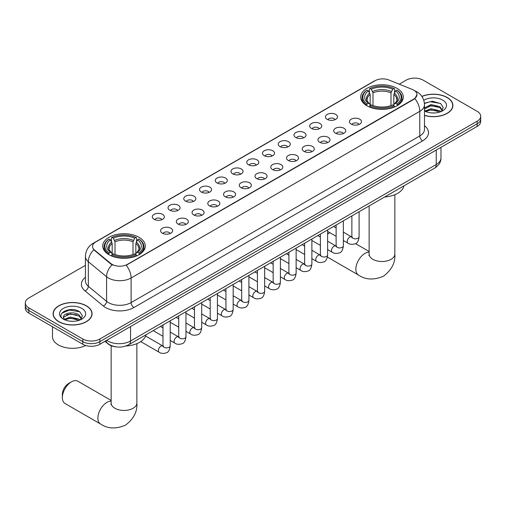 <?xml version="1.0" encoding="UTF-8"?>
<svg xmlns="http://www.w3.org/2000/svg" width="506" height="506" viewBox="0 0 506 506"><rect width="100%" height="100%" fill="white"/><g stroke="black" fill="none" stroke-linecap="round" stroke-linejoin="round"><path stroke-width="0.76" d="M139.068 237.314A21.296 12.296 0 0 0 115.861 234.651A21.296 12.296 0 0 0 102.712 246.005A21.296 12.296 0 0 0 108.954 254.701A21.296 12.296 0 0 0 132.161 257.364A21.296 12.296 0 0 0 145.304 246.005A21.296 12.296 0 0 0 139.068 237.314M397.046 88.373A21.296 12.296 0 0 0 373.839 85.704A21.296 12.296 0 0 0 360.696 97.063A21.296 12.296 0 0 0 366.932 105.76A21.296 12.296 0 0 0 390.139 108.423A21.296 12.296 0 0 0 403.288 97.063A21.296 12.296 0 0 0 397.046 88.373M327.211 119.34A6.028 3.479 180 0 1 326.016 118.353A6.028 3.479 180 0 1 328.014 114.033A6.028 3.479 180 0 1 335.737 114.419A6.028 3.479 180 0 1 336.933 118.353A6.028 3.479 180 0 1 327.211 119.34M335.004 119.701A3.618 2.087 0 0 0 334.03 118.682A3.618 2.087 0 0 0 330.469 118.157A3.618 2.087 0 0 0 327.945 119.701M311.475 128.429A6.028 3.479 180 0 1 310.273 127.442A6.028 3.479 180 0 1 312.272 123.116A6.028 3.479 180 0 1 319.994 123.508A6.028 3.479 180 0 1 321.19 127.442A6.028 3.479 180 0 1 311.475 128.429M319.261 128.79A3.618 2.087 0 0 0 318.293 127.771A3.618 2.087 0 0 0 314.726 127.24A3.618 2.087 0 0 0 312.208 128.79M295.732 137.518A6.028 3.479 180 0 1 294.536 136.531A6.028 3.479 180 0 1 296.529 132.205A6.028 3.479 180 0 1 304.258 132.591A6.028 3.479 180 0 1 305.453 136.531A6.028 3.479 180 0 1 295.732 137.518M303.518 137.879A3.618 2.087 0 0 0 302.55 136.86A3.618 2.087 0 0 0 298.989 136.329A3.618 2.087 0 0 0 296.465 137.879M279.989 146.601A6.028 3.479 180 0 1 278.793 145.62A6.028 3.479 180 0 1 280.792 141.294A6.028 3.479 180 0 1 288.515 141.68A6.028 3.479 180 0 1 289.71 145.62A6.028 3.479 180 0 1 279.989 146.601M287.781 146.961A3.618 2.087 0 0 0 286.807 145.949A3.618 2.087 0 0 0 283.246 145.418A3.618 2.087 0 0 0 280.722 146.961M264.252 155.69A6.028 3.479 180 0 1 263.057 154.703A6.028 3.479 180 0 1 265.049 150.383A6.028 3.479 180 0 1 272.772 150.769A6.028 3.479 180 0 1 273.974 154.703A6.028 3.479 180 0 1 264.252 155.69M272.038 156.05A3.618 2.087 0 0 0 271.071 155.032A3.618 2.087 0 0 0 267.51 154.507A3.618 2.087 0 0 0 264.986 156.05M248.509 164.779A6.028 3.479 180 0 1 247.314 163.792A6.028 3.479 180 0 1 249.313 159.466A6.028 3.479 180 0 1 257.035 159.858A6.028 3.479 180 0 1 258.231 163.792A6.028 3.479 180 0 1 248.509 164.779M256.302 165.139A3.618 2.087 0 0 0 255.328 164.121A3.618 2.087 0 0 0 251.767 163.59A3.618 2.087 0 0 0 249.243 165.139M232.773 173.868A6.028 3.479 180 0 1 231.577 172.881A6.028 3.479 180 0 1 233.57 168.555A6.028 3.479 180 0 1 241.292 168.947A6.028 3.479 180 0 1 242.488 172.881A6.028 3.479 180 0 1 232.773 173.868M240.559 174.228A3.618 2.087 0 0 0 239.591 173.21A3.618 2.087 0 0 0 236.03 172.679A3.618 2.087 0 0 0 233.506 174.228M217.03 182.951A6.028 3.479 180 0 1 215.834 181.97A6.028 3.479 180 0 1 217.833 177.644A6.028 3.479 180 0 1 225.556 178.03A6.028 3.479 180 0 1 226.751 181.97A6.028 3.479 180 0 1 217.03 182.951M224.822 183.311A3.618 2.087 0 0 0 223.848 182.299A3.618 2.087 0 0 0 220.287 181.768A3.618 2.087 0 0 0 217.763 183.311M201.293 192.04A6.028 3.479 180 0 1 200.091 191.053A6.028 3.479 180 0 1 202.09 186.733A6.028 3.479 180 0 1 209.813 187.119A6.028 3.479 180 0 1 211.008 191.053A6.028 3.479 180 0 1 201.293 192.04M209.079 192.4A3.618 2.087 0 0 0 208.111 191.382A3.618 2.087 0 0 0 204.544 190.857A3.618 2.087 0 0 0 202.027 192.4M185.55 201.129A6.028 3.479 180 0 1 184.355 200.142A6.028 3.479 180 0 1 186.353 195.816A6.028 3.479 180 0 1 194.076 196.208A6.028 3.479 180 0 1 195.272 200.142A6.028 3.479 180 0 1 185.55 201.129M193.343 201.489A3.618 2.087 0 0 0 192.369 200.471A3.618 2.087 0 0 0 188.808 199.94A3.618 2.087 0 0 0 186.284 201.489M169.807 210.218A6.028 3.479 180 0 1 168.612 209.231A6.028 3.479 180 0 1 170.611 204.905A6.028 3.479 180 0 1 178.333 205.297A6.028 3.479 180 0 1 179.529 209.231A6.028 3.479 180 0 1 169.807 210.218M177.6 210.578A3.618 2.087 0 0 0 176.632 209.56A3.618 2.087 0 0 0 173.065 209.029A3.618 2.087 0 0 0 170.547 210.578M154.071 219.3A6.028 3.479 180 0 1 152.875 218.32A6.028 3.479 180 0 1 154.868 213.994A6.028 3.479 180 0 1 162.59 214.38A6.028 3.479 180 0 1 163.792 218.32A6.028 3.479 180 0 1 154.071 219.3M161.857 219.661A3.618 2.087 0 0 0 160.889 218.649A3.618 2.087 0 0 0 157.328 218.118A3.618 2.087 0 0 0 154.804 219.661M351.221 124.115A6.028 3.479 180 0 1 350.025 123.129A6.028 3.479 180 0 1 352.018 118.802A6.028 3.479 180 0 1 359.741 119.195A6.028 3.479 180 0 1 360.936 123.129A6.028 3.479 180 0 1 351.221 124.115M359.007 124.476A3.618 2.087 0 0 0 358.039 123.458A3.618 2.087 0 0 0 354.478 122.926A3.618 2.087 0 0 0 351.955 124.476M335.478 133.198A6.028 3.479 180 0 1 334.283 132.218A6.028 3.479 180 0 1 336.281 127.891A6.028 3.479 180 0 1 344.004 128.277A6.028 3.479 180 0 1 345.2 132.218A6.028 3.479 180 0 1 335.478 133.198M343.27 133.565A3.618 2.087 0 0 0 342.296 132.547A3.618 2.087 0 0 0 338.735 132.015A3.618 2.087 0 0 0 336.212 133.565M319.741 142.287A6.028 3.479 180 0 1 318.546 141.307A6.028 3.479 180 0 1 320.538 136.981A6.028 3.479 180 0 1 328.261 137.366A6.028 3.479 180 0 1 329.457 141.307A6.028 3.479 180 0 1 319.741 142.287M327.527 142.648A3.618 2.087 0 0 0 326.56 141.629A3.618 2.087 0 0 0 322.999 141.104A3.618 2.087 0 0 0 320.475 142.648M303.998 151.376A6.028 3.479 180 0 1 302.803 150.39A6.028 3.479 180 0 1 304.802 146.07A6.028 3.479 180 0 1 312.525 146.455A6.028 3.479 180 0 1 313.72 150.39A6.028 3.479 180 0 1 303.998 151.376M311.791 151.737A3.618 2.087 0 0 0 310.817 150.718A3.618 2.087 0 0 0 307.256 150.193A3.618 2.087 0 0 0 304.732 151.737M288.262 160.465A6.028 3.479 180 0 1 287.06 159.479A6.028 3.479 180 0 1 289.059 155.152A6.028 3.479 180 0 1 296.782 155.544A6.028 3.479 180 0 1 297.977 159.479A6.028 3.479 180 0 1 288.262 160.465M296.048 160.826A3.618 2.087 0 0 0 295.08 159.807A3.618 2.087 0 0 0 291.513 159.276A3.618 2.087 0 0 0 288.996 160.826M272.519 169.548A6.028 3.479 180 0 1 271.324 168.568A6.028 3.479 180 0 1 273.322 164.241A6.028 3.479 180 0 1 281.045 164.627A6.028 3.479 180 0 1 282.24 168.568A6.028 3.479 180 0 1 272.519 169.548M280.311 169.915A3.618 2.087 0 0 0 279.337 168.896A3.618 2.087 0 0 0 275.776 168.365A3.618 2.087 0 0 0 273.253 169.915M256.776 178.637A6.028 3.479 180 0 1 255.581 177.657A6.028 3.479 180 0 1 257.579 173.33A6.028 3.479 180 0 1 265.302 173.716A6.028 3.479 180 0 1 266.498 177.657A6.028 3.479 180 0 1 256.776 178.637M264.568 178.997A3.618 2.087 0 0 0 263.601 177.985A3.618 2.087 0 0 0 260.033 177.454A3.618 2.087 0 0 0 257.516 178.997M241.039 187.726A6.028 3.479 180 0 1 239.844 186.739A6.028 3.479 180 0 1 241.836 182.419A6.028 3.479 180 0 1 249.559 182.805A6.028 3.479 180 0 1 250.761 186.739A6.028 3.479 180 0 1 241.039 187.726M248.825 188.087A3.618 2.087 0 0 0 247.858 187.068A3.618 2.087 0 0 0 244.297 186.543A3.618 2.087 0 0 0 241.773 188.087M225.296 196.815A6.028 3.479 180 0 1 224.101 195.828A6.028 3.479 180 0 1 226.1 191.502A6.028 3.479 180 0 1 233.823 191.894A6.028 3.479 180 0 1 235.018 195.828A6.028 3.479 180 0 1 225.296 196.815M233.089 197.176A3.618 2.087 0 0 0 232.115 196.157A3.618 2.087 0 0 0 228.554 195.626A3.618 2.087 0 0 0 226.03 197.176M209.56 205.904A6.028 3.479 180 0 1 208.364 204.917A6.028 3.479 180 0 1 210.357 200.591A6.028 3.479 180 0 1 218.08 200.977A6.028 3.479 180 0 1 219.275 204.917A6.028 3.479 180 0 1 209.56 205.904M217.346 206.265A3.618 2.087 0 0 0 216.378 205.246A3.618 2.087 0 0 0 212.817 204.715A3.618 2.087 0 0 0 210.294 206.265M193.817 214.987A6.028 3.479 180 0 1 192.622 214.006A6.028 3.479 180 0 1 194.62 209.68A6.028 3.479 180 0 1 202.343 210.066A6.028 3.479 180 0 1 203.538 214.006A6.028 3.479 180 0 1 193.817 214.987M201.609 215.347A3.618 2.087 0 0 0 200.635 214.335A3.618 2.087 0 0 0 197.074 213.804A3.618 2.087 0 0 0 194.551 215.347M178.08 224.076A6.028 3.479 180 0 1 176.885 223.089A6.028 3.479 180 0 1 178.877 218.769A6.028 3.479 180 0 1 186.6 219.155A6.028 3.479 180 0 1 187.796 223.089A6.028 3.479 180 0 1 178.08 224.076M185.866 224.436A3.618 2.087 0 0 0 184.899 223.418A3.618 2.087 0 0 0 181.331 222.893A3.618 2.087 0 0 0 178.814 224.436M162.337 233.165A6.028 3.479 180 0 1 161.142 232.178A6.028 3.479 180 0 1 163.141 227.852A6.028 3.479 180 0 1 170.864 228.244A6.028 3.479 180 0 1 172.059 232.178A6.028 3.479 180 0 1 162.337 233.165M170.13 233.525A3.618 2.087 0 0 0 169.156 232.507A3.618 2.087 0 0 0 165.595 231.976A3.618 2.087 0 0 0 163.071 233.525M412.365 89.473A10.847 6.262 180 0 1 413.813 90.176A10.847 6.262 180 0 1 416.988 94.603A10.847 6.262 180 0 1 413.813 99.031L127.417 264.379A10.847 6.262 180 0 1 110.865 263.544L94.483 250.034A10.847 6.262 180 0 1 92.516 246.441A10.847 6.262 180 0 1 95.697 242.013L375.072 80.72A10.847 6.262 180 0 1 388.969 80.018L412.365 89.473M115.798 346.838A12.055 6.957 180 0 1 108.176 343.991L104.944 341.329M424.483 115.431A19.487 11.252 0 0 0 452.902 105.431A19.487 11.252 0 0 0 447.196 97.475A19.487 11.252 0 0 0 421.865 96.368M86.362 305.801A19.487 11.252 0 0 0 65.129 303.36A19.487 11.252 0 0 0 53.098 313.752A19.487 11.252 0 0 0 58.804 321.708A19.487 11.252 0 0 0 80.043 324.15A19.487 11.252 0 0 0 92.073 313.752A19.487 11.252 0 0 0 86.362 305.801M416.988 94.603L414.863 98.594L413.813 99.353L126.196 265.252A14.06 8.121 60 0 1 131.111 277.996A16.072 9.279 180 0 1 108.385 277.996A16.072 9.279 180 0 1 106.583 276.757L88.329 261.703A16.072 9.279 180 0 1 85.425 256.384L85.425 280.988A16.072 9.279 0 0 0 88.329 286.307L106.583 301.361A16.072 9.279 0 0 0 108.385 302.601A16.072 9.279 0 0 0 131.111 302.601L419.778 135.943A16.072 9.279 0 0 0 424.483 129.378L424.483 104.774A16.072 9.279 180 0 1 419.778 111.333A14.06 8.121 -120 0 0 414.863 98.594M85.425 265.334L28.829 298.009A12.055 6.957 0 0 0 25.3 302.93L25.3 308.179A12.055 6.957 0 0 0 28.829 313.1L82.813 344.263L82.813 341.639A12.055 6.957 0 0 0 99.859 341.639L477.171 123.806A12.055 6.957 0 0 0 480.7 118.878A12.055 6.957 0 0 1 477.171 123.806L99.859 341.639A12.055 6.957 0 0 1 82.813 341.639L28.829 310.475L82.813 341.639L82.813 339.014A12.055 6.957 0 0 0 99.859 339.014L477.171 121.181A12.055 6.957 0 0 0 480.7 116.26A12.055 6.957 0 0 0 477.171 111.339L423.187 80.169A12.055 6.957 0 0 0 406.141 80.169L399.221 84.16M25.3 305.554A12.055 6.957 0 0 0 28.829 310.475A12.055 6.957 0 0 1 25.3 305.554M113.3 265.252L110.865 264.018L93.749 249.774A14.06 9.405 129.5 0 0 88.329 261.703L88.329 286.307A4.016 2.688 -50.5 0 1 85.04 290.918A20.088 11.6 180 0 1 85.425 277.307M25.3 302.93A12.055 6.957 0 0 0 28.829 307.85L82.813 339.014M82.813 344.263A12.055 6.957 0 0 0 99.859 344.263L477.171 126.424A12.055 6.957 0 0 0 480.7 121.503L480.7 116.26M424.483 115.298A19.285 11.132 0 0 0 452.699 105.431A19.285 11.132 0 0 0 447.051 97.557A19.285 11.132 0 0 0 421.941 96.482M431.238 112.889L434.268 112.977M425.217 110.966L431.068 108.733L439.834 110.789L440.897 111.636M425.755 111.529L431.068 109.777L440.024 111.959M424.483 109.663A9.083 5.243 0 0 0 425.837 111.598M424.483 107.936L431.068 104.571L439.834 106.621L442.446 110.226M424.483 108.98L431.068 105.609L439.834 107.664L442.238 110.491M424.572 111.004L425.04 111.288M424.483 110.966A13.099 7.565 0 0 0 442.68 110.776A13.099 7.565 0 0 0 442.68 100.08A13.099 7.565 0 0 0 423.788 100.302M441.207 111.51L443.262 107.481L440.663 103.572L432.39 101.225L424.407 103.237M425.306 111.371L424.483 110.403M424.426 103.477L430.353 101.725L440.486 103.452M427.462 106.418L430.353 105.893L437.589 106.513M427.462 110.58L430.353 110.061L437.589 110.681M58.949 321.626A19.285 11.132 0 0 0 79.967 324.042A19.285 11.132 0 0 0 91.871 313.752A19.285 11.132 0 0 0 86.222 305.883A19.285 11.132 0 0 0 65.204 303.467A19.285 11.132 0 0 0 53.301 313.752A19.285 11.132 0 0 0 58.949 321.626M52.497 326.762L52.497 336.718A20.088 11.6 0 0 0 58.38 344.921A20.088 11.6 0 0 0 85.71 345.497M70.41 321.209L73.433 321.304M64.388 319.286L70.233 317.06L79.006 319.109L80.068 319.963M64.926 319.849L70.233 318.103L79.195 320.285M64.477 319.697L63.541 317.496A9.083 5.243 0 0 0 65.002 319.925M81.611 318.546L79.006 314.941C73.553 310.874 62.339 313.385 63.541 317.496L63.503 317.091M63.56 317.623L63.813 316.946L70.233 313.935L79.006 315.984L81.409 318.818M80.378 319.83L82.427 315.801L79.834 311.892C70.644 305.289 54.313 313.992 63.743 319.33L64.211 319.615M81.846 308.407A13.099 7.565 0 0 0 63.32 308.407A13.099 7.565 0 0 0 63.32 319.103A13.099 7.565 0 0 0 81.846 319.103A13.099 7.565 0 0 0 81.846 308.407M61.827 313.208L69.518 310.051L79.657 311.772M66.634 314.738L69.518 314.213L76.754 314.84M66.634 318.906L69.518 318.382L76.754 319.001M320.387 247.554A12.859 7.426 120 0 0 320.336 248.667L320.336 245.385A8.842 5.104 -60 0 1 320.336 245.359M329.855 232.684A12.859 7.426 120 0 0 329.425 232.918L327.616 233.968L329.425 232.918A12.859 7.426 120 0 0 327.616 234.177M320.336 248.667A12.859 7.426 120 0 0 320.387 249.724M366.546 105.533L367.122 104.008A19.127 11.043 0 0 1 367.122 90.119L368.438 90.878A17.28 9.975 0 0 0 368.438 103.249L369.734 103.989L370.152 105.539M370.152 104.906L370.152 94.521L368.438 90.878M369.393 92.522L369.393 88.803L369.962 88.48A19.127 11.043 0 0 1 394.016 88.48L392.7 89.239A17.28 9.975 0 0 0 371.277 89.239L372.992 92.876L372.992 105.583M390.986 105.583L390.986 92.876L392.7 89.239M384.649 196.998A22.1 12.758 0 0 0 403.927 185.866M369.393 106.633A19.93 11.505 0 0 0 394.591 106.633L394.016 105.646A19.127 11.043 0 0 1 369.962 105.646L369.393 106.975M394.591 106.975L394.591 106.633M367.122 90.119L366.546 90.447A19.93 11.505 0 0 0 362.062 97.721A19.93 11.505 0 0 0 366.546 104.995M394.016 88.48L394.591 88.803L394.591 92.522M369.962 105.646L371.277 104.887A17.28 9.975 0 0 0 392.7 104.887L394.016 105.646M368.438 103.249L367.122 104.008M371.277 89.239L369.962 88.48M369.734 93.117A15.458 8.925 0 0 0 369.734 103.989L369.804 104.034C367.609 101.915 366.717 100.473 367.122 99.714A14.864 8.583 0 0 1 370.152 94.521M397.431 104.995A19.93 11.505 0 0 0 401.922 97.721A19.93 11.505 0 0 0 397.431 90.447L396.862 90.119A19.127 11.043 0 0 1 396.862 104.008L397.431 105.533M396.862 104.008L395.547 103.249A17.28 9.975 0 0 0 395.547 90.878L396.862 90.119M395.547 90.878L393.826 94.521L393.826 104.906L394.244 103.989L395.547 103.249M393.826 94.521A14.864 8.583 0 0 1 396.856 99.714C397.261 100.479 396.369 101.915 394.174 104.034L394.244 103.989A15.458 8.925 0 0 0 394.244 93.117M393.826 105.539L393.826 104.906M62.358 397.608L62.358 394.332A8.842 5.104 -60 0 1 68.607 383.504L71.447 381.866A12.859 7.426 120 0 0 62.358 397.608A12.859 7.426 120 0 0 65.021 403.497L100.536 424.003A12.859 7.426 -60 0 1 98.562 413.699A12.859 7.426 -60 0 1 106.962 402.365A12.859 7.426 -60 0 1 111.156 401.132M108.569 254.474L109.138 252.949A19.127 11.043 0 0 1 109.138 239.06L110.453 239.825A17.28 9.975 0 0 0 110.453 252.19L111.756 252.93L112.174 254.48M112.174 253.848L112.174 243.462L110.453 239.825M111.409 241.47L111.409 237.75L111.984 237.422A19.127 11.043 0 0 1 136.038 237.422L134.722 238.181A17.28 9.975 0 0 0 113.3 238.181L115.014 241.824L115.014 254.524M133.008 254.524L133.008 241.824L134.722 238.181M125.981 345.984A22.1 12.758 0 0 0 145.949 334.808M111.409 255.581A19.93 11.505 0 0 0 136.607 255.581L136.038 254.594A19.127 11.043 0 0 1 111.984 254.594L111.409 255.922M136.607 255.922L136.607 255.581M109.138 239.06L108.569 239.389A19.93 11.505 0 0 0 104.078 246.662A19.93 11.505 0 0 0 108.569 253.936M136.038 237.422L136.607 237.75L136.607 241.47M111.984 254.594L113.3 253.835A17.28 9.975 0 0 0 134.722 253.835L136.038 254.594M110.453 252.19L109.138 252.949M113.3 238.181L111.984 237.422M111.756 242.058A15.458 8.925 0 0 0 111.756 252.93L111.826 252.981C109.631 250.856 108.739 249.414 109.144 248.655A14.864 8.583 0 0 1 112.174 243.462M139.454 253.936A19.93 11.505 0 0 0 143.938 246.662A19.93 11.505 0 0 0 139.454 239.389L138.878 239.06A19.127 11.043 0 0 1 138.878 252.949L139.454 254.474M138.878 252.949L137.562 252.19A17.28 9.975 0 0 0 137.562 239.825L138.878 239.06M137.562 239.825L135.848 243.462L135.848 253.848L136.266 252.93L137.562 252.19M135.848 243.462A14.864 8.583 0 0 1 138.878 248.655C139.283 249.42 138.385 250.862 136.196 252.981L136.266 252.93A15.458 8.925 0 0 0 136.266 242.058M135.848 254.48L135.848 253.848M111.156 400.436L77.88 381.227A12.859 7.426 120 0 0 71.447 381.866L68.607 383.504M94.483 250.034L94.483 250.514M110.865 263.544L110.865 264.018M127.417 264.379L127.417 264.701M413.813 99.031L413.813 99.353M133.957 307.521A4.016 2.321 60 0 1 131.111 302.601L131.111 277.996L419.778 111.333L419.778 135.943A4.016 2.321 60 0 0 422.618 140.864L133.957 307.521A20.088 11.6 180 0 1 105.545 307.521A20.088 11.6 180 0 1 103.294 305.972L85.04 290.918M414.838 90.783A14.06 6.584 112 0 0 414.648 90.713L416.862 91.776C421.675 94.66 424.211 98.993 424.483 104.774M94.502 242.836A14.06 8.121 -120 0 0 93.041 243.386C88.234 246.27 85.697 250.603 85.425 256.384M93.041 243.386L373.89 81.238A14.06 8.121 60 0 1 374.959 80.783M112.06 264.764A14.06 9.405 129.5 0 0 106.583 276.757L106.583 301.361A4.016 2.688 -50.5 0 1 103.294 305.972M424.483 125.703A20.088 11.6 180 0 1 422.618 140.864M99.859 339.014L99.859 344.263M477.171 121.181L477.171 126.424M28.829 307.85L28.829 313.1M106.734 340.298A16.072 9.279 0 0 0 107.816 340.987A16.072 9.279 0 0 0 130.548 340.987L436.254 164.482A16.072 9.279 0 0 0 440.966 157.923C441.08 161.907 438.955 165.323 434.591 168.163L128.878 344.662A8.039 4.643 60 0 0 130.548 340.987L130.548 326.547M436.254 150.048L436.254 164.482A8.039 4.643 60 0 1 434.591 168.163M106.083 340.671A8.039 5.376 129.5 0 0 107.487 343.283L105.046 341.272M394.844 194.709L394.844 254.082A12.859 7.426 180 0 1 391.081 259.331A12.859 7.426 180 0 1 372.897 259.331A12.859 7.426 180 0 1 369.133 254.082L368.963 255.6M394.844 254.082C395.509 262.538 391.707 269.926 383.428 276.251C373.814 280.261 365.509 279.862 358.514 275.055A12.859 7.426 -60 0 1 356.54 264.752A12.859 7.426 -60 0 1 364.94 253.424A12.859 7.426 -60 0 1 369.133 252.184M390.986 92.876A14.864 8.583 0 0 0 372.992 92.876M391.404 91.478A15.458 8.925 0 0 0 372.574 91.478M136.867 343.65L136.867 403.023A12.859 7.426 180 0 1 133.103 408.272A12.859 7.426 180 0 1 114.919 408.272A12.859 7.426 180 0 1 111.156 403.023L110.985 404.541M133.008 241.824A14.864 8.583 0 0 0 115.014 241.824M133.426 240.42A15.458 8.925 0 0 0 114.596 240.42M359.096 211.748L359.096 236.738A3.618 2.087 180 0 1 357.875 238.307A3.618 2.087 180 0 1 352.922 238.218A3.618 2.087 180 0 1 351.866 236.738L351.752 237.523L352.075 237.257M359.096 236.738C358.602 240.938 357.299 243.285 355.199 243.778C352.208 244.702 349.81 244.493 347.989 243.152A3.618 2.087 -60 0 1 347.439 240.255A3.618 2.087 -60 0 1 349.798 237.067A3.618 2.087 -60 0 1 349.962 236.985A3.618 2.087 -60 0 1 351.607 236.89L352.34 237.181M343.359 220.837L343.359 245.827A3.618 2.087 180 0 1 342.132 247.396A3.618 2.087 180 0 1 337.186 247.307A3.618 2.087 180 0 1 336.123 245.827L336.009 246.612L336.332 246.34M343.359 245.827C342.859 250.027 341.563 252.374 339.456 252.867C336.471 253.791 334.068 253.582 332.252 252.241A3.618 2.087 -60 0 1 331.696 249.344A3.618 2.087 -60 0 1 334.061 246.156A3.618 2.087 -60 0 1 334.219 246.068A3.618 2.087 -60 0 1 335.87 245.979L336.604 246.27M327.616 229.926L327.616 254.916A3.618 2.087 180 0 1 326.395 256.485A3.618 2.087 180 0 1 321.443 256.39A3.618 2.087 180 0 1 320.387 254.916L320.266 255.694L320.595 255.429M327.616 254.916C327.123 259.116 325.82 261.463 323.714 261.95C320.728 262.88 318.325 262.671 316.509 261.33A3.618 2.087 -60 0 1 315.959 258.433A3.618 2.087 -60 0 1 318.318 255.245A3.618 2.087 -60 0 1 318.476 255.157A3.618 2.087 -60 0 1 320.127 255.068L320.861 255.353M311.879 239.009L311.879 264.005A3.618 2.087 180 0 1 310.652 265.568A3.618 2.087 180 0 1 305.706 265.479A3.618 2.087 180 0 1 304.644 264.005L304.53 264.783L304.852 264.518M311.879 264.005C311.38 268.205 310.083 270.546 307.977 271.039C304.991 271.962 302.588 271.754 300.773 270.419A3.618 2.087 -60 0 1 300.216 267.516A3.618 2.087 -60 0 1 302.582 264.334A3.618 2.087 -60 0 1 302.74 264.246A3.618 2.087 -60 0 1 304.384 264.151L305.118 264.442M296.136 248.098L296.136 273.088A3.618 2.087 180 0 1 294.909 274.657A3.618 2.087 180 0 1 289.963 274.568A3.618 2.087 180 0 1 288.907 273.088L288.787 273.873L289.109 273.607M296.136 273.088C295.643 277.288 294.34 279.635 292.234 280.128C289.249 281.051 286.845 280.843 285.03 279.502A3.618 2.087 -60 0 1 284.473 276.605A3.618 2.087 -60 0 1 286.839 273.417A3.618 2.087 -60 0 1 286.997 273.335A3.618 2.087 -60 0 1 288.648 273.24L289.381 273.531M280.4 257.187L280.4 282.177A3.618 2.087 180 0 1 279.173 283.746A3.618 2.087 180 0 1 274.227 283.657A3.618 2.087 180 0 1 273.164 282.177L273.05 282.962L273.373 282.69M280.4 282.177C279.9 286.377 278.604 288.724 276.497 289.217C273.506 290.14 271.108 289.932 269.293 288.591A3.618 2.087 -60 0 1 268.737 285.694A3.618 2.087 -60 0 1 271.096 282.506A3.618 2.087 -60 0 1 271.26 282.418A3.618 2.087 -60 0 1 272.905 282.329L273.638 282.62M264.657 266.276L264.657 291.266A3.618 2.087 180 0 1 263.43 292.835A3.618 2.087 180 0 1 258.484 292.74A3.618 2.087 180 0 1 257.421 291.266L257.307 292.044L257.63 291.779M264.657 291.266C264.164 295.466 262.861 297.813 260.754 298.3C257.769 299.229 255.366 299.021 253.55 297.68A3.618 2.087 -60 0 1 252.994 294.783A3.618 2.087 -60 0 1 255.359 291.595A3.618 2.087 -60 0 1 255.517 291.507A3.618 2.087 -60 0 1 257.168 291.418L257.902 291.703M248.914 275.359L248.914 300.355A3.618 2.087 180 0 1 247.693 301.918A3.618 2.087 180 0 1 242.741 301.829A3.618 2.087 180 0 1 241.685 300.355L241.571 301.133L241.893 300.868M248.914 300.355C248.421 304.555 247.118 306.895 245.018 307.389C242.026 308.312 239.629 308.11 237.807 306.769A3.618 2.087 -60 0 1 237.257 303.866A3.618 2.087 -60 0 1 239.616 300.684A3.618 2.087 -60 0 1 239.781 300.596A3.618 2.087 -60 0 1 241.425 300.501L242.159 300.792M233.177 284.448L233.177 309.438A3.618 2.087 180 0 1 231.95 311.007A3.618 2.087 180 0 1 227.004 310.918A3.618 2.087 180 0 1 225.942 309.438L225.828 310.222L226.15 309.957M233.177 309.438C232.678 313.638 231.381 315.984 229.275 316.478C226.29 317.401 223.886 317.192 222.071 315.852A3.618 2.087 -60 0 1 221.514 312.955A3.618 2.087 -60 0 1 223.88 309.767A3.618 2.087 -60 0 1 224.038 309.685A3.618 2.087 -60 0 1 225.689 309.59L226.422 309.881M217.435 293.537L217.435 318.527A3.618 2.087 180 0 1 216.214 320.096A3.618 2.087 180 0 1 211.261 320.007A3.618 2.087 180 0 1 210.205 318.527L210.085 319.311L210.414 319.039M217.435 318.527C216.941 322.727 215.638 325.073 213.532 325.567C210.547 326.49 208.149 326.281 206.328 324.941A3.618 2.087 -60 0 1 205.778 322.044A3.618 2.087 -60 0 1 208.137 318.856A3.618 2.087 -60 0 1 208.301 318.767A3.618 2.087 -60 0 1 209.946 318.679L210.679 318.97M201.698 302.626L201.698 327.616A3.618 2.087 180 0 1 200.471 329.185A3.618 2.087 180 0 1 195.525 329.09A3.618 2.087 180 0 1 194.462 327.616L194.348 328.394L194.671 328.128M201.698 327.616C201.198 331.816 199.902 334.162 197.795 334.656C194.81 335.579 192.406 335.37 190.591 334.03A3.618 2.087 -60 0 1 190.035 331.133A3.618 2.087 -60 0 1 192.4 327.945A3.618 2.087 -60 0 1 192.558 327.856A3.618 2.087 -60 0 1 194.203 327.768L194.943 328.052M185.955 311.709L185.955 336.705A3.618 2.087 180 0 1 184.734 338.267A3.618 2.087 180 0 1 179.782 338.179A3.618 2.087 180 0 1 178.726 336.705L178.605 337.483L178.928 337.217M185.955 336.705C185.462 340.905 184.159 343.251 182.052 343.738C179.067 344.662 176.664 344.459 174.848 343.119A3.618 2.087 -60 0 1 174.298 340.215A3.618 2.087 -60 0 1 176.657 337.034A3.618 2.087 -60 0 1 176.815 336.945A3.618 2.087 -60 0 1 178.466 336.851L179.2 337.141M170.218 320.798L170.218 345.794A3.618 2.087 180 0 1 168.991 347.356A3.618 2.087 180 0 1 164.045 347.268A3.618 2.087 180 0 1 162.983 345.794L162.869 346.572L163.191 346.306M170.218 345.794C169.719 349.988 168.422 352.334 166.316 352.827C163.33 353.751 160.927 353.542 159.112 352.201A3.618 2.087 -60 0 1 158.555 349.304A3.618 2.087 -60 0 1 160.914 346.117A3.618 2.087 -60 0 1 161.079 346.034A3.618 2.087 -60 0 1 162.723 345.94L163.457 346.23M373.89 81.238L376.47 80.037M128.878 344.662C122.414 347.913 115.95 347.913 109.479 344.662L107.487 343.283M440.966 157.923L440.966 147.328M452.699 107.044L452.699 105.431M91.871 315.364L91.871 313.752M53.301 315.364L53.301 313.752M358.514 275.055L327.388 257.086M362.062 101.396L362.062 97.721M401.922 101.396L401.922 97.721M369.133 251.495L355.497 243.62M369.133 205.955L369.133 254.082M136.867 403.023C137.531 411.479 133.723 418.873 125.444 425.192C115.83 429.202 107.531 428.803 100.536 424.003M104.078 250.337L104.078 246.662M143.938 250.337L143.938 246.662M111.156 345.706L111.156 403.023M347.989 243.152L343.359 240.476M336.123 236.302L327.616 231.394M351.866 215.923L351.866 236.738M351.607 236.89L343.359 232.127M336.123 227.953L333.58 226.479M332.252 252.241L327.616 249.566M320.387 245.391L311.879 240.476M336.123 225.012L336.123 245.827M335.87 245.979L327.616 241.217M320.387 237.042L317.838 235.568M316.509 261.33L311.879 258.655M304.644 254.48L296.136 249.566M320.387 234.101L320.387 254.916M320.127 255.068L311.879 250.299M304.644 246.125L302.101 244.657M300.773 270.419L296.136 267.744M288.907 263.563L280.4 258.655M304.644 243.184L304.644 264.005M304.384 264.151L296.136 259.388M288.907 255.214L286.358 253.746M285.03 279.502L280.4 276.826M273.164 272.652L264.657 267.744M288.907 252.273L288.907 273.088M288.648 273.24L280.4 268.477M273.164 264.303L270.615 262.829M269.293 288.591L264.657 285.915M257.421 281.741L248.914 276.826M273.164 261.362L273.164 282.177M272.905 282.329L264.657 277.566M257.421 273.392L254.879 271.918M253.55 297.68L248.914 295.004M241.685 290.83L233.177 285.915M257.421 270.451L257.421 291.266M257.168 291.418L248.914 286.655M241.685 282.474L239.136 281.007M237.807 306.769L233.177 304.093M225.942 299.913L217.435 295.004M241.685 279.533L241.685 300.355M241.425 300.501L233.177 295.738M225.942 291.564L223.399 290.096M222.071 315.852L217.435 313.176M210.205 309.002L201.698 304.093M225.942 288.622L225.942 309.438M225.689 309.59L217.435 304.827M210.205 300.653L207.656 299.179M206.328 324.941L201.698 322.265M194.462 318.091L185.955 313.176M210.205 297.711L210.205 318.527M209.946 318.679L201.698 313.916M194.462 309.742L191.919 308.268M190.591 334.03L185.955 331.354M178.726 327.18L170.218 322.265M194.462 306.8L194.462 327.616M194.203 327.768L185.955 323.005M178.726 318.824L176.177 317.357M174.848 343.119L170.218 340.443M162.983 336.262L153.204 330.62M178.726 315.889L178.726 336.705M178.466 336.851L170.218 332.088M162.983 327.913L160.44 326.446M159.112 352.201L140.75 341.607M162.983 324.972L162.983 345.794M162.723 345.94L145.583 336.041"/></g></svg>
